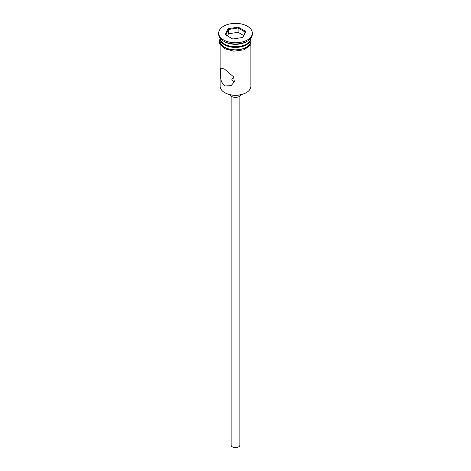 <?xml version="1.0" encoding="UTF-8"?>
<svg xmlns="http://www.w3.org/2000/svg" width="471" height="471" viewBox="0 0 471 471"><rect width="100%" height="100%" fill="white"/><g stroke="black" fill="none" stroke-linecap="round" stroke-linejoin="round"><path stroke-width="0.71" d="M246.362 92.61L245.944 92.852A14.772 8.531 180 0 1 225.056 92.852L224.638 92.61A15.36 8.867 0 0 0 246.362 92.61A15.36 8.867 0 0 0 250.86 86.34L250.86 44.721M233.851 77.273L231.844 79.381L232.915 81.147L234.446 81.554M239.886 96.219L239.886 445.107A4.386 2.532 180 0 1 237.178 447.45A4.386 2.532 180 0 1 232.397 446.902A4.386 2.532 180 0 1 231.114 445.107L231.114 96.219M241.223 94.683A5.852 3.379 180 0 1 237.166 97.22A5.852 3.379 180 0 1 231.361 96.372A5.852 3.379 180 0 1 229.777 94.683M224.638 69.202L220.805 67.954L220.257 75.637L221.364 81.671L224.638 85.922L231.043 85.687L234.358 81.842L233.61 76.855L224.638 69.202M225.262 44.48L224.638 44.121L225.262 44.48A14.483 8.36 0 0 0 245.738 44.48L246.362 44.121A15.36 8.867 0 0 0 250.843 38.251A15.36 8.867 0 0 1 250.86 38.569A15.36 8.867 0 0 1 241.376 46.759A15.36 8.867 0 0 1 224.638 44.839A15.36 8.867 0 0 1 220.14 38.569A15.36 8.867 0 0 1 220.151 38.245A15.36 8.867 0 0 0 224.638 44.121A15.36 8.867 0 0 0 246.362 44.121M218.679 33.076L218.679 34.271A16.821 9.714 0 0 0 223.607 41.136L224.638 41.736A15.36 8.867 0 0 0 224.638 41.736A15.36 8.867 0 0 0 246.362 41.731L247.393 41.136A16.821 9.714 0 0 0 252.321 34.271L252.321 33.076A16.821 9.714 0 0 0 247.393 26.205A16.821 9.714 0 0 0 229.065 24.103A16.821 9.714 0 0 0 218.679 33.076A16.821 9.714 0 0 0 223.607 39.941A16.821 9.714 0 0 0 241.935 42.049A16.821 9.714 0 0 0 252.321 33.076M224.638 41.731L223.607 41.136A16.821 9.714 0 0 0 247.393 41.136M220.14 38.569L220.14 40.959A15.36 8.867 0 0 0 224.638 47.23A15.36 8.867 0 0 0 241.376 49.149A15.36 8.867 0 0 0 250.86 40.959L250.86 38.569M225.056 92.852L224.638 92.61A15.36 8.867 0 0 1 220.14 86.34L220.14 44.721M227.976 28.731L238.255 27.141L245.78 31.486L243.024 37.421L232.745 39.011L225.22 34.666L227.976 28.731L228.453 29.485L225.874 35.042M228.453 33.782L228.453 29.485L238.079 27.995L238.079 32.293L228.453 33.782L227.446 35.949M242.612 37.486L245.126 32.063L238.079 27.995L238.255 27.141M243.554 35.455L238.079 32.293M245.126 32.063L245.78 31.486M220.14 39.729A15.502 8.949 0 0 0 224.537 47.288A15.502 8.949 0 0 0 242.406 48.972A15.502 8.949 0 0 0 250.86 39.729M250.855 38.381L250.796 44.833L244.137 49.773L233.787 51.186L224.172 48.519L219.639 43.65L219.262 41.566L220.145 38.381"/></g></svg>
